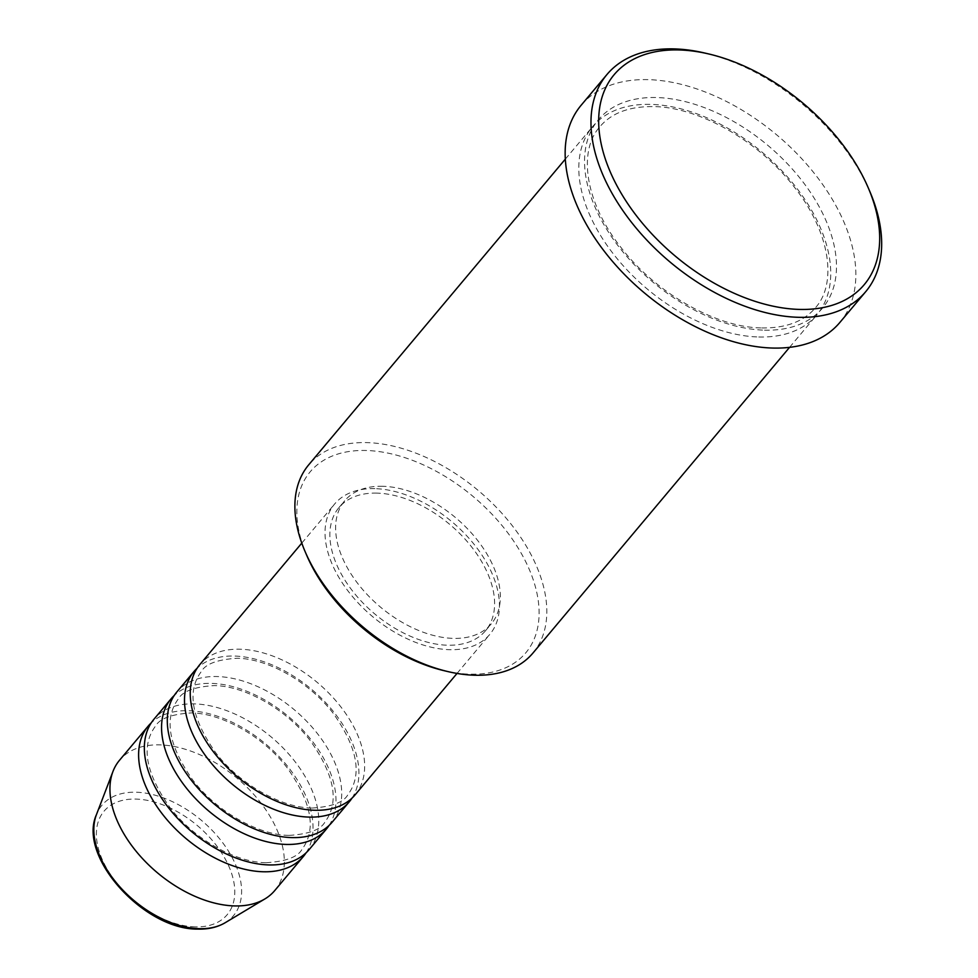 <?xml version="1.0" encoding="UTF-8"?>
<svg xmlns="http://www.w3.org/2000/svg" width="978" height="978" viewBox="0 0 978 978"><rect width="100%" height="100%" fill="white"/><g stroke="black" fill="none" stroke-linecap="round" stroke-linejoin="round"><path stroke-width="0.73" stroke-dasharray="4.89 3.67" d="M355.063 794.894A101.345 61.834 40 0 0 340.038 705.835A101.345 61.834 40 0 0 240.062 649.221A101.345 61.834 40 0 0 199.83 664.588M351.994 798.146A101.345 61.834 40 0 0 332.068 709.906A101.345 61.834 40 0 0 234.329 656.055A101.345 61.834 40 0 0 197.165 668.17M332.117 822.229A101.345 61.834 40 0 0 317.092 733.17A101.345 61.834 40 0 0 217.128 676.544A101.345 61.834 40 0 0 176.884 691.911M329.048 825.481A101.345 61.834 40 0 0 309.121 737.241A101.345 61.834 40 0 0 211.382 683.377A101.345 61.834 40 0 0 174.218 695.505M309.17 849.564A101.345 61.834 40 0 0 294.146 760.505A101.345 61.834 40 0 0 194.182 703.879A101.345 61.834 40 0 0 153.937 719.246M306.102 852.804A101.345 61.834 40 0 0 286.187 764.576A101.345 61.834 40 0 0 188.448 710.713A101.345 61.834 40 0 0 151.272 722.828M306.676 555.26A140.746 85.881 -140 0 1 366.065 450.491A140.746 85.881 -140 0 1 527.411 565.235A140.746 85.881 -140 0 1 469.892 674.172A140.746 85.881 -140 0 1 444.22 670.712M532.961 653.035A146.382 89.316 40 0 0 511.262 524.391A146.382 89.316 40 0 0 366.848 442.606A146.382 89.316 40 0 0 308.73 464.807M758.757 336.994A146.382 89.316 40 0 0 816.887 314.806A146.382 89.316 40 0 0 795.187 186.162A146.382 89.316 40 0 0 650.786 104.377A146.382 89.316 40 0 0 592.656 126.565A146.382 89.316 40 0 0 614.355 255.209A146.382 89.316 40 0 0 758.757 336.994M374.855 488.645A101.345 61.834 40 0 0 334.623 504.012A101.345 61.834 40 0 0 349.647 593.071A101.345 61.834 40 0 0 449.611 649.685A101.345 61.834 40 0 0 489.856 634.319A101.345 61.834 40 0 0 474.831 545.259A101.345 61.834 40 0 0 374.855 488.645M376.933 493.12A95.71 58.399 40 0 0 338.926 507.631A95.71 58.399 40 0 0 353.119 591.739A95.71 58.399 40 0 0 447.545 645.211A95.71 58.399 40 0 0 485.54 630.7A95.71 58.399 40 0 0 471.359 546.592A95.71 58.399 40 0 0 376.933 493.12M382.679 486.286A95.71 58.399 40 0 0 344.672 500.797A95.71 58.399 40 0 0 358.853 584.905A95.71 58.399 40 0 0 453.279 638.377A95.71 58.399 40 0 0 491.286 623.866A95.71 58.399 40 0 0 477.093 539.758A95.71 58.399 40 0 0 382.679 486.286M839.87 322.447A168.901 103.057 40 0 0 814.833 174.023A168.901 103.057 40 0 0 648.206 79.646A168.901 103.057 40 0 0 581.14 105.257M274.757 890.555A101.345 61.834 40 0 0 259.732 801.495A101.345 61.834 40 0 0 159.769 744.881A101.345 61.834 40 0 0 119.524 760.248M704.82 53.044A168.901 103.057 -140 0 1 869.87 191.59M195.258 926.887A80.428 49.071 -140 0 1 103.057 861.325A80.428 49.071 -140 0 1 135.93 799.075A80.428 49.071 -140 0 1 228.118 864.65A80.428 49.071 -140 0 1 195.258 926.887M225.123 922.755A85.868 52.396 40 0 0 225.808 847.07A85.868 52.396 40 0 0 136.052 792.229A85.868 52.396 40 0 0 96.419 814.711M764.503 330.161A146.382 89.316 40 0 0 824.32 216.871A146.382 89.316 40 0 0 656.519 97.543A146.382 89.316 40 0 0 596.702 210.832A146.382 89.316 40 0 0 764.503 330.161M312.104 808.048C331.774 806.801 343.706 802.351 347.887 794.698C362.508 775.065 357.667 748.023 333.376 713.537C309.464 682.057 267.899 658.512 237.043 658.267C217.373 659.514 205.441 663.964 201.272 671.617C186.651 691.25 191.48 718.292 215.771 752.779C239.683 784.258 281.261 807.804 312.104 808.048M289.158 835.383C308.84 834.136 320.76 829.674 324.94 822.021C339.562 802.4 334.721 775.346 310.429 740.872C286.53 709.38 244.952 685.835 214.109 685.59C194.426 686.849 182.507 691.299 178.326 698.952C163.705 718.573 168.546 745.627 192.837 780.102C216.737 811.593 258.314 835.139 289.158 835.383M266.212 862.718C285.894 861.459 297.813 857.009 301.994 849.356C316.615 829.735 311.774 802.681 287.483 768.207C263.583 736.715 222.006 713.17 191.162 712.925C171.48 714.172 159.561 718.634 155.38 726.287C140.759 745.908 145.6 772.962 169.891 807.437C193.791 838.928 235.368 862.474 266.212 862.718M761.776 327.948C785.921 328.253 803.806 321.517 815.444 307.764C837.51 283.302 830.102 232.165 794.552 187.397C759.564 141.382 699.038 107.005 653.5 106.59C629.355 106.296 611.47 113.02 599.832 126.773C577.766 151.235 585.174 202.373 620.724 247.141C655.712 293.156 716.238 327.532 761.776 327.948M301.786 543.12L334.623 504.012M338.926 507.631L344.672 500.797M565.333 159.121L592.656 126.565M789.564 347.349L816.887 314.806M485.54 630.7L491.286 623.866M457.019 673.439L489.856 634.319"/><path stroke-width="1.47" d="M301.786 543.12L199.83 664.588A101.345 61.834 40 0 0 214.854 753.647A101.345 61.834 40 0 0 314.818 810.261A101.345 61.834 40 0 0 355.063 794.894L457.019 673.439M197.165 668.17A101.345 61.834 40 0 0 194.084 671.421A101.345 61.834 40 0 0 209.109 760.481A101.345 61.834 40 0 0 309.085 817.095A101.345 61.834 40 0 0 349.329 801.728A101.345 61.834 40 0 0 351.994 798.146M194.084 671.421L176.884 691.911A101.345 61.834 40 0 0 191.908 780.97A101.345 61.834 40 0 0 291.872 837.596A101.345 61.834 40 0 0 332.117 822.229L349.329 801.728M174.218 695.505A101.345 61.834 40 0 0 171.15 698.744A101.345 61.834 40 0 0 186.175 787.803A101.345 61.834 40 0 0 286.138 844.43A101.345 61.834 40 0 0 326.383 829.063A101.345 61.834 40 0 0 329.048 825.481M171.15 698.744L153.937 719.246A101.345 61.834 40 0 0 168.962 808.305A101.345 61.834 40 0 0 268.938 864.931A101.345 61.834 40 0 0 309.17 849.564L326.383 829.063M151.272 722.828A101.345 61.834 40 0 0 148.204 726.079A101.345 61.834 40 0 0 163.228 815.139A101.345 61.834 40 0 0 263.192 871.765A101.345 61.834 40 0 0 303.437 856.398A101.345 61.834 40 0 0 306.102 852.804M448.144 671.641L444.22 670.712A140.746 85.881 -140 0 1 306.676 555.26L305.099 551.555A146.382 89.316 40 0 0 448.144 671.641A146.382 89.316 40 0 0 474.831 675.223A146.382 89.316 40 0 0 532.961 653.035L789.564 347.349M565.333 159.121L308.73 464.807A146.382 89.316 40 0 0 305.099 551.555M678.964 49.951A163.277 99.622 40 0 0 612.24 176.321A163.277 99.622 40 0 0 799.405 309.415A163.277 99.622 40 0 0 868.281 187.898A163.277 99.622 40 0 0 708.744 53.961A163.277 99.622 40 0 0 678.964 49.951M868.281 187.898L869.87 191.59A168.901 103.057 -140 0 1 865.689 291.701A168.901 103.057 -140 0 1 798.61 317.312A168.901 103.057 -140 0 1 631.996 222.935A168.901 103.057 -140 0 1 606.959 74.511A168.901 103.057 -140 0 1 674.025 48.9A168.901 103.057 -140 0 1 704.82 53.044L708.744 53.961M606.959 74.511L581.14 105.257A168.901 103.057 40 0 0 606.177 253.693A168.901 103.057 40 0 0 772.803 348.058A168.901 103.057 40 0 0 839.87 322.447L865.689 291.701M148.204 726.079L119.524 760.248A101.345 61.834 40 0 0 112.983 771.422A101.345 61.834 40 0 0 141.187 857.156A101.345 61.834 40 0 0 234.512 905.921A101.345 61.834 40 0 0 264.891 898.929A101.345 61.834 40 0 0 274.757 890.555L303.437 856.398M225.123 922.755C217.446 927.254 208.4 929.381 197.972 929.1C144.304 930.017 77.36 856.667 96.419 814.711A85.868 52.396 40 0 0 120.306 887.352A85.868 52.396 40 0 0 199.39 928.672A85.868 52.396 40 0 0 225.123 922.755L264.891 898.929M96.419 814.711L112.983 771.422"/></g></svg>
